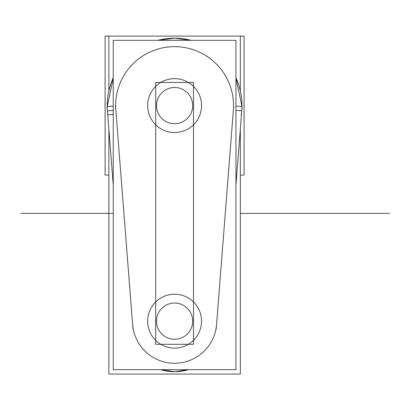 <?xml version="1.0" encoding="UTF-8"?>
<svg xmlns="http://www.w3.org/2000/svg" width="410" height="410" viewBox="0 0 410 410"><rect width="100%" height="100%" fill="white"/><g stroke="black" fill="none" stroke-linecap="round" stroke-linejoin="round"><path stroke-width="0.61" d="M108.855 374.063L240.332 374.063L240.332 175.085L244.083 175.085L244.083 36.106L105.103 36.106L105.103 175.085L108.855 175.085L108.855 374.063L108.855 128.991M174.593 123.697A18.101 18.101 0 0 0 192.7 105.595A18.101 18.101 0 0 0 174.593 87.489A18.101 18.101 0 0 0 156.492 105.595A18.101 18.101 0 0 0 174.593 123.697A18.101 18.101 0 0 0 192.7 105.595A18.101 18.101 0 0 0 174.593 87.489A18.101 18.101 0 0 0 156.492 105.595A18.101 18.101 0 0 0 174.593 123.697A18.101 18.101 0 0 0 192.7 105.595A18.101 18.101 0 0 0 174.593 87.489A18.101 18.101 0 0 0 156.492 105.595A18.101 18.101 0 0 0 174.593 123.697A18.101 18.101 0 0 0 192.7 105.595A18.101 18.101 0 0 0 174.593 87.489A18.101 18.101 0 0 0 156.492 105.595A18.101 18.101 0 0 0 174.593 123.697A18.101 18.101 0 0 0 192.7 105.595A18.101 18.101 0 0 0 174.593 87.489A18.101 18.101 0 0 0 156.492 105.595A18.101 18.101 0 0 0 174.593 123.697M193.505 344.297L155.682 344.297L155.682 82.456L193.505 82.456L155.682 82.456L155.682 344.297L193.505 344.297L193.505 82.456L193.505 344.297M174.593 303.057A18.101 18.101 0 0 0 156.492 321.158A18.101 18.101 0 0 0 174.593 339.265A18.101 18.101 0 0 0 192.7 321.158A18.101 18.101 0 0 0 174.593 303.057A18.101 18.101 0 0 0 156.492 321.158A18.101 18.101 0 0 0 174.593 339.265A18.101 18.101 0 0 0 192.7 321.158A18.101 18.101 0 0 0 174.593 303.057A18.101 18.101 0 0 0 156.492 321.158A18.101 18.101 0 0 0 174.593 339.265A18.101 18.101 0 0 0 192.7 321.158A18.101 18.101 0 0 0 174.593 303.057A18.101 18.101 0 0 0 156.492 321.158A18.101 18.101 0 0 0 174.593 339.265A18.101 18.101 0 0 0 192.7 321.158A18.101 18.101 0 0 0 174.593 303.057A18.101 18.101 0 0 0 156.492 321.158A18.101 18.101 0 0 0 174.593 339.265A18.101 18.101 0 0 0 192.7 321.158A18.101 18.101 0 0 0 174.593 303.057M240.332 374.063L240.332 128.996M240.332 90.876L240.332 35.937M108.855 90.882L108.855 35.937M201.489 103.904A26.947 26.947 0 0 1 174.593 132.538A26.947 26.947 0 0 1 147.702 103.904M147.702 107.287A26.947 26.947 0 0 1 174.593 78.648A26.947 26.947 0 0 1 201.489 107.287M235.95 369.676L113.242 369.676L113.242 40.318L235.95 40.318L235.95 369.676M216.567 324.448L233.357 110.198A58.943 58.943 0 0 0 174.593 46.653A58.943 58.943 0 0 0 115.83 110.198L132.62 324.448A42.102 42.102 0 0 0 174.593 363.26A42.102 42.102 0 0 0 216.567 324.448L233.357 110.198A58.943 58.943 0 0 0 174.593 46.653A58.943 58.943 0 0 0 115.83 110.198L132.62 324.448A42.102 42.102 0 0 0 174.593 363.26A42.102 42.102 0 0 0 216.567 324.448L233.357 110.198A58.943 58.943 0 0 0 174.593 46.653A58.943 58.943 0 0 0 115.83 110.198L132.62 324.448A42.102 42.102 0 0 0 174.593 363.26A42.102 42.102 0 0 0 216.567 324.448L233.357 110.198A58.943 58.943 0 0 0 174.593 46.653A58.943 58.943 0 0 0 115.83 110.198L132.62 324.448A42.102 42.102 0 0 0 174.593 363.26A42.102 42.102 0 0 0 216.567 324.448A42.102 42.102 0 0 1 174.593 363.26A42.102 42.102 0 0 1 132.62 324.448M113.242 110.403L107.435 110.859M241.751 110.859L235.95 110.403L241.751 110.859M113.242 184.92L107.102 106.574L113.242 106.093M115.507 106.077L116.143 114.149M113.242 114.375L107.748 114.805M235.95 184.92L242.09 106.574L235.95 106.093M216.244 328.574L216.88 320.502M107.927 115.271A67.363 67.363 0 0 1 113.242 77.782L107.236 106.564M157.958 40.318A67.363 67.363 0 0 1 191.229 40.318L174.593 38.232L157.958 40.318M241.951 106.564L235.95 77.782A67.363 67.363 0 0 1 241.259 115.271L241.756 110.813M188.692 369.676A50.522 50.522 0 0 1 160.494 369.676L174.593 371.68L188.692 369.676L174.593 371.68L160.494 369.676M201.489 319.467A26.947 26.947 0 0 1 174.593 348.105A26.947 26.947 0 0 1 147.702 319.467M147.702 322.849A26.947 26.947 0 0 1 174.593 294.211A26.947 26.947 0 0 1 201.489 322.849M108.855 213.374L20.802 213.374L108.855 213.374M240.332 213.374L389.5 213.374L240.332 213.374M40.288 213.374L93.337 213.374L40.288 213.374M255.85 213.374L308.899 213.374L255.85 213.374M300.479 213.374L264.271 213.374L300.479 213.374M84.916 213.374L48.708 213.374L84.916 213.374M257.536 213.374L307.218 213.374L257.536 213.374M41.974 213.374L91.65 213.374L41.974 213.374M282.377 213.374L255.43 213.374L282.377 213.374M66.815 213.374L39.867 213.374L66.815 213.374M233.357 110.198A58.943 58.943 0 0 0 174.593 46.653A58.943 58.943 0 0 0 115.83 110.198M115.497 105.913L132.958 328.733M216.234 328.733L233.695 105.913M113.242 213.374L107.779 213.374L113.242 213.374"/></g></svg>
